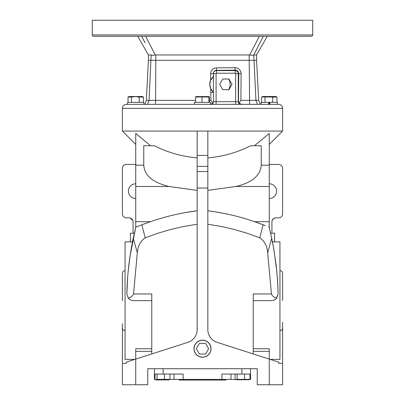 <?xml version="1.0" encoding="UTF-8"?>
<svg xmlns="http://www.w3.org/2000/svg" width="405" height="405" viewBox="0 0 405 405"><rect width="100%" height="100%" fill="white"/><g stroke="black" fill="none" stroke-linecap="round" stroke-linejoin="round"><path stroke-width="0.61" d="M312.716 34.936A1.337 1.337 0 0 1 311.384 36.273L93.616 36.273A1.337 1.337 0 0 1 92.284 34.936L92.284 20.25L312.716 20.25L312.716 34.936L92.284 34.936M135.741 144.418L122.391 131.068L122.391 108.373A4.004 4.004 0 0 1 126.395 104.363L278.605 104.363A4.004 4.004 0 0 1 282.609 108.373L282.609 131.068L207.841 131.068L207.841 143.122M122.391 300.637L122.391 273.264L122.391 300.637M282.609 300.637L282.609 273.264L282.609 300.637M137.746 36.273L148.427 54.964L148.427 60.304L256.573 60.304L256.573 54.964L267.254 36.273M155.834 54.964L249.713 54.964L259.362 36.273L145.638 36.273L155.287 54.964L155.834 54.964L155.591 100.364L195.605 100.364M277.405 104.363L277.405 102.364L269.897 102.364L269.897 104.363M261.114 104.363L261.114 102.364L268.621 102.364L268.621 104.363M143.886 104.363L143.886 102.364L127.595 102.364L127.595 104.363M122.391 131.068L207.841 131.068L207.841 329.619A13.35 13.35 0 0 0 217.105 342.331L269.259 359.093L269.259 348.74L253.236 348.74M268.94 104.363L268.94 102.364M272.702 102.364L272.702 97.058L276.954 97.058L275.82 96.522L262.698 96.522L261.564 97.058L261.564 102.364M272.702 97.058L261.797 96.942M131.493 102.364L131.493 97.058L135.741 96.582L139.183 97.058L143.436 97.058L142.302 96.522L129.18 96.522L128.046 97.058L128.046 102.364M209.188 96.582L195.812 96.582M208.929 102.364L208.929 97.058L209.395 97.058L202.5 96.942L195.605 97.058L195.605 102.364M132.486 241.886L125.059 241.886L125.059 359.382L134.85 359.382M122.391 323.833L122.391 363.386L126.208 363.386L126.208 362.161L135.741 359.093L135.741 348.74L151.764 348.74M130.942 300.105L129.802 299.487M129.777 299.472L128.481 298.308M128.157 297.903L126.871 293.817L127.707 276.848M128.228 270.859L130.091 255.763L135.741 227.261L135.741 165.179L143.755 165.179L143.755 145.754L154.396 145.754C167.64 152.503 181.896 156.543 197.159 157.874L197.159 145.557M130.4 233.224L130.4 241.886L130.4 233.224L134.323 233.224M270.15 359.382L279.941 359.382L279.941 241.886L272.514 241.886M273.785 248.756L276.833 271.517M277.263 276.458L278.129 293.817L276.301 298.551M276.23 298.622L274.236 300.029M273.871 300.181L273.102 300.429M274.6 233.224L274.6 241.886L274.6 233.224L270.677 233.224M135.741 198.496A7.346 7.346 0 0 1 128.4 191.15A7.346 7.346 0 0 1 135.741 183.809M202.5 340.165A8.535 8.535 0 0 0 193.965 348.7A8.535 8.535 0 0 0 202.5 357.235A8.535 8.535 0 0 0 211.035 348.7A8.535 8.535 0 0 0 202.5 340.165M202.5 340.286A8.414 8.414 0 0 0 194.086 348.7A8.414 8.414 0 0 0 202.5 357.114A8.414 8.414 0 0 0 210.914 348.7A8.414 8.414 0 0 0 202.5 340.286M202.5 340.291A8.414 8.414 0 0 1 210.914 348.7A8.414 8.414 0 0 1 202.5 357.114A8.414 8.414 0 0 1 194.086 348.7A8.414 8.414 0 0 1 202.5 340.291M249.515 379.723L235.634 379.743L237.133 379.374L250.012 379.374L249.475 379.743M241.304 379.85L244.59 379.374L244.59 374.068M154.988 374.068L154.988 379.374L155.885 379.91L169.006 379.91L169.903 379.374L169.903 374.068M155.485 379.723L157.024 379.374L169.903 379.374M161.195 379.85L164.481 379.374L164.481 374.068M145.03 42.824L141.694 36.273C136.429 36.273 136.429 36.273 141.694 36.273L142.039 36.946M263.306 36.273C268.571 36.273 268.571 36.273 263.306 36.273L253.768 54.964L256.573 54.964M155.287 54.964C153.161 55.404 151.814 55.404 151.232 54.964L148.427 54.964M249.713 54.964C251.834 55.404 253.186 55.404 253.768 54.964L255.93 100.364L258.673 100.364L260.218 104.363M253.768 54.964L261.655 39.513M148.427 60.304L146.327 100.364L155.591 100.364L155.409 104.363M209.395 100.364L210.863 100.364L210.777 92.446L213.46 92.305L213.516 101.695L216.088 101.695L216.088 73.654L213.46 73.654L213.384 92.102A10.171 10.171 0 0 1 213.405 76.56L210.661 80.2L210.605 73.796C210.919 70.212 212.858 68.227 216.427 67.853L234.996 67.66C238.748 67.994 240.793 70.04 241.132 73.796L240.884 100.364L255.93 100.364L257.469 104.363M210.777 92.446L210.742 88.644L209.785 84.432M209.785 84.427L210.661 80.21M210.706 104.363L212.924 103.088L213.516 101.695M212.924 103.088L210.863 100.364M240.884 100.364L238.996 102.931L241.34 104.363M238.996 102.931L238.494 101.695L238.758 73.654L241.132 73.796M216.427 67.853L216.518 70.343L235.214 70.151L235.214 70.597A3.058 3.058 0 0 1 238.272 73.654L238.758 73.654C238.575 71.493 237.391 70.323 235.214 70.151L234.996 67.66M213.314 76.636L213.46 73.654A3.058 3.058 0 0 1 216.518 70.597L216.518 70.343C214.615 70.5 213.536 71.604 213.288 73.654L210.605 73.796M210.742 88.644L212.914 91.677M213 91.758L213.384 92.102M213.405 76.56L213.405 86.224M269.897 102.364L268.621 102.364M269.578 102.364L269.578 104.363M210.646 104.363L210.646 102.364L194.38 102.364L194.38 104.363M228.946 89.677L222.78 89.677L219.697 84.336L222.78 78.995L228.946 78.995L232.035 84.336L228.946 89.677M135.741 137.832L135.741 133.463L150.569 145.754M207.841 157.839L207.841 157.874C222.932 156.593 237.188 152.553 250.604 145.754L261.245 145.754L261.245 165.179L269.259 165.179L269.259 133.463L254.431 145.754M265.007 97.058L265.007 102.364M276.954 97.058L276.954 102.364M143.436 97.058L143.436 102.364M139.183 97.058L139.183 102.364M131.493 97.058L128.046 97.058M202.034 102.364L202.034 97.058M195.605 97.058L196.071 97.058M209.395 97.058L209.395 102.364M228.607 89.677A10.171 10.171 0 0 0 228.607 78.995M135.741 133.463L135.741 165.179M139.563 225.696L136.5 226.942L141.861 224.795L145.192 237.826L157.742 233.295L170.652 229.493L183.799 226.466L197.159 224.228L197.159 210.757L185.419 212.574M197.159 131.068L197.159 329.619A13.35 13.35 0 0 1 187.895 342.331L135.741 359.093L135.741 384.75L122.391 384.75L122.391 363.386M143.755 165.179C144.777 178.463 157.823 183.693 168.991 186.487L197.159 190.365M269.259 148.453L269.259 147.369M269.259 154.892L269.259 153.784M269.259 152.938L269.259 152.589M253.236 353.945L253.236 293.959L271.451 293.959C272.363 296.101 274.124 297.462 276.731 298.05L278.129 293.817L277.506 279.784L276.235 265.832L273.243 245.719L269.259 227.261L269.259 165.179M269.259 169.898L269.259 170.216M207.841 190.365L236.009 186.487C247.04 183.743 260.228 178.499 261.245 165.179M151.764 351.368L135.741 351.368M135.741 164.45L126.395 164.45A4.004 4.004 0 0 0 122.391 168.455L122.391 213.85A4.004 4.004 0 0 0 126.395 217.855L129.068 217.855A4.004 4.004 0 0 1 133.073 221.859L133.073 233.224M269.259 164.45L278.605 164.45A4.004 4.004 0 0 1 282.609 168.455L282.609 213.85A4.004 4.004 0 0 1 278.605 217.855L275.932 217.855A4.004 4.004 0 0 0 271.927 221.859L271.927 233.224M197.159 210.757C178.073 213.232 159.641 217.915 141.861 224.795L150.412 221.672L135.741 221.672M136.5 226.942L135.741 226.658M151.764 300.637L133.544 300.637C131.341 300.566 129.585 299.705 128.269 298.05L126.871 293.817C127.271 275.061 129.392 256.502 133.25 238.145L135.741 227.261M145.192 237.826C140.429 241.203 137.801 246.189 137.31 252.786L133.549 293.959L151.764 293.959L151.764 353.945M269.259 384.75L269.259 359.093L278.792 362.161L278.792 363.386L282.609 363.386L282.609 384.75L257.241 384.75L257.241 368.727L147.759 368.727L147.759 384.75L135.741 384.75M269.259 351.368L253.236 351.368M269.259 183.809A7.346 7.346 0 0 1 276.6 191.15A7.346 7.346 0 0 1 269.259 198.496M265.285 225.636L263.139 224.795C245.258 217.89 226.825 213.212 207.841 210.757L208.762 210.878M214.336 211.688L222.927 213.202M240.018 217.186L247.187 219.262M252.897 221.1L263.123 224.79M269.259 226.658L268.5 226.942M269.259 227.261L273.567 247.526M207.841 224.228L221.211 226.466L234.358 229.493L247.268 233.3L259.808 237.826L263.139 224.795M271.451 293.959L267.69 252.786C267.224 246.225 264.597 241.238 259.808 237.826M132.84 220.523L130.162 218.006M130.02 217.971L129.463 217.875M133.25 238.145L137.31 252.786M128.269 298.05C130.861 297.478 132.622 296.116 133.549 293.959M253.236 300.637L271.456 300.637C273.658 300.566 275.415 299.705 276.731 298.05M282.609 363.386L282.609 322.365M275.537 217.875L273.795 218.472M273.78 218.482L272.16 220.523M267.69 252.786L271.75 238.145M241.891 368.727L241.891 374.068L250.568 374.068L250.568 368.727L250.568 379.409L249.971 379.409M241.891 374.068L221.894 374.068L221.894 379.409L183.106 379.409L183.106 374.068L163.109 374.068L163.109 368.727M154.432 368.727L154.432 374.068L163.109 374.068M155.029 379.409L154.432 379.409L154.432 374.068M221.894 379.409L235.138 379.409M169.862 379.409L183.106 379.409M205.583 343.359L199.417 343.359L196.334 348.7L199.417 354.041L205.583 354.041L208.666 348.7L205.583 343.359M179.137 379.409L179.137 380.077L195.154 380.077L195.154 379.409M209.846 379.409L209.846 380.077L195.154 380.077M209.846 380.077L225.863 380.077L225.863 379.409M235.594 379.723L235.097 379.374L235.097 374.068M236.196 379.855L237.097 379.409M237.472 379.455L239.011 379.733M237.133 379.374L237.133 374.068M250.012 379.374L250.012 374.068M157.024 379.374L157.024 374.068M156.087 379.855L156.983 379.409M157.358 379.455L158.902 379.733M122.391 108.373L282.609 108.373M147.531 104.363L149.07 100.364L151.151 54.964M249.591 104.363L249.166 54.964M213.435 102.065A2.668 2.627 -90 0 1 210.828 104.363M240.899 104.363A2.668 2.627 90 0 1 238.272 101.695L238.494 101.695M235.639 73.654L238.272 73.654L238.272 101.695L235.639 101.695L235.639 73.654L235.214 73.229L216.518 73.229L216.518 70.597L235.214 70.597L235.214 73.229M235.639 104.363L235.639 101.695L216.088 101.695L216.088 104.363M216.088 73.654L216.518 73.229M197.159 155.409L207.841 155.409M168.991 186.487L135.741 186.487M197.159 188.021L207.841 188.021M207.841 171.523L197.159 171.523M207.841 166.409L197.159 166.409M269.259 186.487L236.009 186.487M254.588 221.672L269.259 221.672M174.008 379.409L174.008 374.068M230.992 374.068L230.992 379.409M125.059 330.677C123.439 330.515 122.548 329.624 122.391 328.004M279.941 330.677C281.561 330.515 282.452 329.624 282.609 328.004M256.573 60.304L258.673 100.364M146.327 100.364L144.782 104.363M269.259 144.418L282.609 131.068M125.059 270.596C123.439 270.753 122.548 271.644 122.391 273.264M279.941 270.596C281.561 270.753 282.452 271.644 282.609 273.264"/></g></svg>
